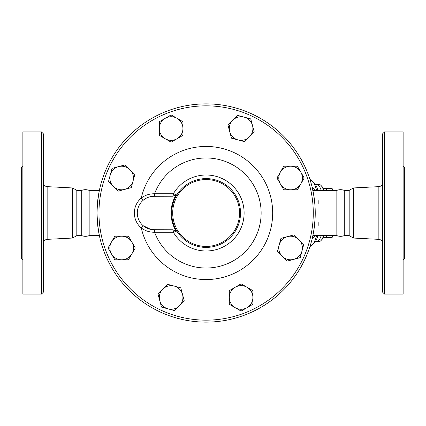 <?xml version="1.0" encoding="UTF-8"?>
<svg xmlns="http://www.w3.org/2000/svg" width="426" height="426" viewBox="0 0 426 426"><rect width="100%" height="100%" fill="white"/><g stroke="black" fill="none" stroke-linecap="round" stroke-linejoin="round"><path stroke-width="0.64" d="M43.42 213L43.42 133.86L41.455 131.895L41.455 294.105L43.42 292.14L43.42 213M99.295 190.736L97.511 202.435L96.995 213A109.12 109.12 0 0 1 206.12 103.88A109.12 109.12 0 0 1 315.24 213A109.12 109.12 0 0 0 151.56 118.497A109.12 109.12 0 0 0 151.56 307.503A109.12 109.12 0 0 0 315.24 213A109.12 109.12 0 0 1 206.12 322.12A109.12 109.12 0 0 1 96.995 213L97.629 224.699L99.364 235.61L89.162 235.61C86.686 236.552 84.21 236.552 81.728 235.61L76.813 235.61L72.596 238.049L72.596 187.951L47.148 186.647C44.868 186.327 43.628 185.017 43.42 182.722M41.455 294.105L22.871 294.105L22.871 131.895L41.455 131.895M22.871 259.844L21.3 258.273L21.3 167.727L22.871 166.156M76.813 235.61L76.813 190.39L72.596 187.951M81.728 235.61L81.728 190.39L76.813 190.39M89.162 235.61L89.162 190.39C86.686 189.448 84.21 189.448 81.728 190.39M382.58 213L382.58 292.14L384.545 294.105L384.545 131.895L382.58 133.86L382.58 213M353.404 187.951L349.187 190.39L349.187 235.61L353.404 238.049L353.404 187.951L378.852 186.647L378.852 239.353C381.132 239.673 382.372 240.983 382.58 243.278M384.545 294.105L403.129 294.105L403.129 131.895L384.545 131.895M403.129 259.844L404.7 258.273L404.7 167.727L403.129 166.156M108.028 247.985L114.839 236.19L121.65 236.19A11.795 11.795 0 0 0 111.436 253.885L108.028 247.985M131.868 253.885A11.795 11.795 0 0 0 121.65 236.19L128.46 236.19L135.271 247.985L128.46 259.785L121.65 259.785A11.795 11.795 0 0 0 131.868 253.885M111.436 253.885A11.795 11.795 0 0 0 121.65 259.785L114.839 259.785L111.436 253.885M313.275 213A107.155 107.155 0 0 1 152.54 305.799A107.155 107.155 0 0 1 152.54 120.201A107.155 107.155 0 0 1 313.275 213M141.262 227.963C145.25 230.897 149.686 232.33 154.574 232.25L173.366 232.255L176.226 231.323L172.812 229.768L154.015 229.71A16.71 16.71 0 0 1 137.305 213A16.71 16.71 0 0 1 154.015 196.29A2.95 1.081 90 0 0 155.085 193.745L154.574 193.75C149.686 193.676 145.245 195.103 141.262 198.037A19.66 19.66 0 0 0 141.262 227.963L143.173 225.716A16.71 16.71 0 0 1 143.173 200.284L141.262 198.037A66.562 66.562 0 0 1 243.656 158.035A66.562 66.562 0 0 1 243.656 267.965A66.562 66.562 0 0 1 141.262 227.963M154.015 196.29L172.812 196.232L176.226 194.677L173.366 193.745L155.085 193.745M176.226 194.677A35.06 35.06 0 0 0 176.226 231.323M240.525 213A34.41 34.41 0 0 0 188.915 183.201A34.41 34.41 0 0 0 188.915 242.799A34.41 34.41 0 0 0 240.525 213M239.545 213A33.425 33.425 0 0 1 189.405 241.947A33.425 33.425 0 0 1 189.405 184.053A33.425 33.425 0 0 1 239.545 213M349.187 235.61L344.272 235.61L344.272 190.39L349.187 190.39M344.272 235.61C341.796 236.552 339.314 236.552 336.838 235.61L336.838 190.39C339.314 189.448 341.796 189.448 344.272 190.39M332.951 190.39L332.775 189.975A27.525 7.125 -90 0 0 332.173 188.617A27.525 7.125 -90 0 0 332.078 188.425L325.869 188.425A27.525 7.125 90 0 1 326.566 189.975L326.513 190.39M326.513 235.61L326.566 236.025A27.525 7.125 90 0 1 325.869 237.575L332.078 237.575A27.525 7.125 -90 0 0 332.173 237.383A27.525 7.125 -90 0 0 332.775 236.025L332.951 235.61M323.275 188.425L325.869 188.425M325.869 237.575L323.275 237.575M326.566 236.025L332.775 236.025M326.566 189.975L332.775 189.975M182.525 294.414L184.288 300.99L179.474 305.809A11.795 11.795 0 0 0 174.186 286.07L180.762 287.832L182.525 294.414M174.655 310.623L168.078 308.861A11.795 11.795 0 0 0 179.474 305.809L174.655 310.623M161.497 307.098L159.734 300.522A11.795 11.795 0 0 0 168.078 308.861L161.497 307.098M162.791 289.126L167.604 284.307L174.186 286.07A11.795 11.795 0 0 0 159.734 300.522L157.971 293.94L162.791 289.126M124.706 189.41L118.124 191.173L113.311 186.354A11.795 11.795 0 0 0 133.045 181.066L131.283 187.642L124.706 189.41M108.492 181.54L110.254 174.958A11.795 11.795 0 0 0 113.311 186.354L108.492 181.54M112.022 168.382L118.598 166.619A11.795 11.795 0 0 0 110.254 174.958L112.022 168.382M129.994 169.67L134.808 174.49L133.045 181.066A11.795 11.795 0 0 0 118.598 166.619L125.175 164.857L129.994 169.67M165.235 138.748L159.335 135.346L159.335 128.535A11.795 11.795 0 0 0 177.03 138.748L171.13 142.156L165.235 138.748M159.335 121.724L165.235 118.316A11.795 11.795 0 0 0 159.335 128.535L159.335 121.724M171.13 114.913L177.03 118.316A11.795 11.795 0 0 0 165.235 118.316L171.13 114.913M182.93 128.535L182.93 135.346L177.03 138.748A11.795 11.795 0 0 0 177.03 118.316L182.93 121.724L182.93 128.535M229.71 131.586L227.947 125.01L232.766 120.191A11.795 11.795 0 0 0 238.054 139.93L231.472 138.168L229.71 131.586M237.58 115.377L244.157 117.139A11.795 11.795 0 0 0 232.766 120.191L237.58 115.377M250.738 118.902L252.501 125.478A11.795 11.795 0 0 0 244.157 117.139L250.738 118.902M249.45 136.874L244.63 141.693L238.054 139.93A11.795 11.795 0 0 0 252.501 125.478L254.263 132.06L249.45 136.874M280.367 172.115L283.775 166.215L290.585 166.215A11.795 11.795 0 0 0 280.367 183.91L276.964 178.015L280.367 172.115M297.396 166.215L300.804 172.115A11.795 11.795 0 0 0 290.585 166.215L297.396 166.215M304.207 178.015L300.804 183.91A11.795 11.795 0 0 0 300.804 172.115L304.207 178.015M290.585 189.81L283.775 189.81L280.367 183.91A11.795 11.795 0 0 0 300.804 183.91L297.396 189.81L290.585 189.81M287.534 236.59L294.11 234.827L298.93 239.646A11.795 11.795 0 0 0 279.19 244.934L280.952 238.358L287.534 236.59M303.743 244.46L301.981 251.042A11.795 11.795 0 0 0 298.93 239.646L303.743 244.46M300.218 257.618L293.636 259.381A11.795 11.795 0 0 0 301.981 251.042L300.218 257.618M279.19 244.934A11.795 11.795 0 0 0 282.241 256.33L277.427 251.51L279.19 244.934M287.06 261.143L282.241 256.33A11.795 11.795 0 0 0 293.636 259.381L287.06 261.143M247.005 287.252L252.9 290.654L252.9 297.465A11.795 11.795 0 0 0 235.205 287.252L241.105 283.844L247.005 287.252M252.9 304.276L247.005 307.684A11.795 11.795 0 0 0 252.9 297.465L252.9 304.276M241.105 311.087L235.205 307.684A11.795 11.795 0 0 0 247.005 307.684L241.105 311.087M229.31 297.465L229.31 290.654L235.205 287.252A11.795 11.795 0 0 0 235.205 307.684L229.31 304.276L229.31 297.465M149.952 196.791L153.573 196.295A2.95 1.081 88.5 0 0 154.574 193.75A55.018 55.018 0 0 1 239.098 168.962A55.018 55.018 0 0 1 239.098 257.038A55.018 55.018 0 0 1 154.574 232.25A2.95 1.081 91.5 0 0 153.573 229.705L151.906 229.577M143.173 200.284L145.154 198.83M147.002 197.829L148.727 197.147M150.825 229.406L143.173 225.716M155.085 232.255A2.95 1.081 90 0 0 154.015 229.71M172.812 196.232A2.95 0.692 90 0 0 173.366 193.745A37.994 37.994 0 0 1 244.114 213A37.994 37.994 0 0 1 173.366 232.255A2.95 0.692 90 0 0 172.812 229.768M311.028 191.173L312.945 190.736L312.87 190.39L314.276 198.527L315.038 206.338L315.107 218.421L314.207 227.969L312.945 235.264M101.212 234.827L99.295 235.264L99.364 235.61M315.213 190.39L312.215 187.499M312.796 190.033L313.28 190.39M312.215 238.501L315.213 235.61M313.28 235.61L312.796 235.967M318.19 200.603L318.19 203.474M318.19 222.526L318.19 225.397M321.225 190.39A28.51 7.38 -90 0 0 320.458 188.393A28.51 7.38 -90 0 0 316.731 184.49L319.117 184.49A28.51 7.38 90 0 1 321.097 185.534A28.51 7.38 90 0 1 323.611 190.39M323.611 235.61A28.51 7.38 90 0 1 321.097 240.466A28.51 7.38 90 0 1 319.117 241.51L316.731 241.51A28.51 7.38 -90 0 0 321.225 235.61M321.097 240.466L321.976 239.518A27.525 7.125 -90 0 0 324.133 235.61M324.133 190.39A27.525 7.125 -90 0 0 321.976 186.481L321.097 185.534M72.596 238.049L47.148 239.353L47.148 186.647M316.55 235.61A32.509 8.413 90 0 1 312.759 244.322L309.92 246.654M317.897 190.39A30.235 7.828 90 0 0 316.651 186.897A30.235 7.828 90 0 0 314.798 183.867L312.759 181.678A32.509 8.413 90 0 1 314.75 184.937A32.509 8.413 90 0 1 316.55 190.39M317.897 235.61A30.235 7.828 90 0 1 314.798 242.133L312.759 244.322M47.148 239.353C44.868 239.673 43.628 240.983 43.42 243.278M378.852 186.647C381.132 186.327 382.372 185.017 382.58 182.722M353.404 238.049L378.852 239.353M333.052 190.39L332.173 188.617M333.052 235.61L332.173 237.383M312.759 181.678L309.92 179.346M314.793 242.138L316.731 241.51M314.793 183.862L316.731 184.49M336.838 190.39L312.87 190.39M336.838 235.61L312.87 235.61M99.364 190.39L89.162 190.39"/></g></svg>
